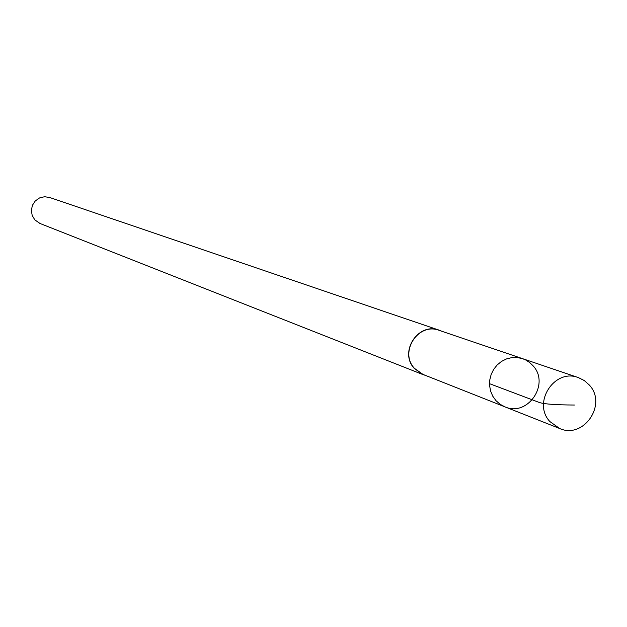 <?xml version="1.0" encoding="UTF-8"?>
<svg xmlns="http://www.w3.org/2000/svg" width="627" height="627" viewBox="0 0 627 627"><rect width="100%" height="100%" fill="white"/><g stroke="black" fill="none" stroke-linecap="round" stroke-linejoin="round"><path stroke-width="0.94" d="M504.892 406.837L423.006 374.429L414.502 368.402C398.803 352.115 418.334 322.059 439.198 330.366L522.589 358.668L517.275 357.523L511.812 357.609L506.475 358.934L501.506 361.418L497.164 364.961L493.661 369.381L491.153 374.46L489.773 379.946L489.593 385.589L490.604 391.099L492.775 396.209L495.996 400.677L500.095 404.274L504.892 406.837C527.668 417.19 550.341 383.904 532.958 365.682L529.69 362.547L525.904 360.086L522.589 358.668L517.275 357.523L511.812 357.609L506.475 358.934L501.506 361.418L497.164 364.961L493.661 369.381L491.153 374.46L489.773 379.946L489.593 385.589L490.604 391.099L492.775 396.209L495.996 400.677L500.095 404.274L504.892 406.837L559.676 428.523L549.934 421.603C531.986 402.855 554.495 368.08 578.384 377.611L584.325 380.565L589.302 385.009C607.594 404.235 583.666 439.425 559.676 428.523M425.482 375.408L422.959 374.585L414.376 368.511C398.568 352.108 418.256 321.839 439.261 330.21L441.721 331.221M422.959 374.585L39.995 223.478L34.822 219.865L32.189 215.445L31.35 210.343L32.432 205.272L35.277 200.946L39.493 197.96L44.486 196.737L49.557 197.45L439.261 330.21M489.515 383.669L538.381 402.126C542.551 403.953 554.55 404.924 574.387 405.034M522.589 358.668L578.384 377.611"/></g></svg>
